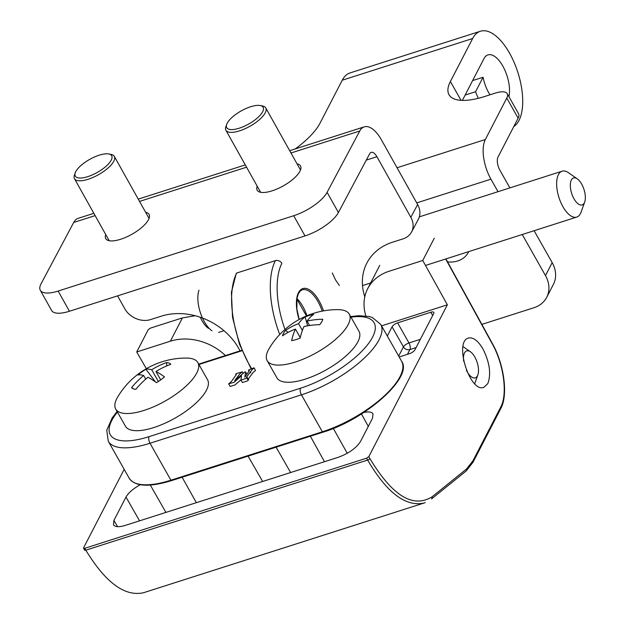 <?xml version="1.0" encoding="UTF-8"?>
<svg xmlns="http://www.w3.org/2000/svg" width="625" height="625" viewBox="0 0 625 625"><rect width="100%" height="100%" fill="white"/><g stroke="black" fill="none" stroke-linecap="round" stroke-linejoin="round"><path stroke-width="0.94" d="M399.172 356.969L409.406 353.695A4.969 1.828 150.5 0 0 414.953 349.758L433.719 313.492A4.969 1.828 150.5 0 0 433.828 312.391A4.969 1.828 150.5 0 1 433.719 313.492L414.953 349.758A4.969 1.828 150.5 0 1 409.406 353.695L399.172 356.969M392.07 326.812L387.312 336.008L392.07 326.812A4.969 1.828 150.5 0 1 397.617 322.875L408.984 342.961A4.969 2.273 -107.7 0 1 409.914 349.57L407.453 354.32L409.914 349.57L416.07 347.602L409.914 349.57A4.969 4.016 -152.6 0 1 403.438 346.898L398.672 356.094L403.438 346.898A4.969 4.016 -152.6 0 0 409.914 349.57A4.969 2.273 -107.7 0 0 408.984 342.961A4.969 1.828 -29.5 0 0 403.438 346.898L392.07 326.812A4.969 1.828 150.5 0 1 397.617 322.875L408.984 342.961A4.969 1.828 -29.5 0 0 403.438 346.898L392.07 326.812M430.852 312.25L397.617 322.875L430.852 312.25A4.969 1.828 150.5 0 1 433.828 312.391A4.969 1.828 150.5 0 0 430.852 312.25L432.68 315.492L430.852 312.25M363.719 412.516C368.656 411.438 371.758 411.891 373.008 413.859L372.523 418.227L360.461 441.555C356.195 448.156 348.797 453.406 338.273 457.297L125.391 525.367C119.078 527.273 115.109 527.086 113.484 524.82L113.922 520.391L125.992 497.062C128.453 492.766 133.211 488.656 140.266 484.727C133.211 488.656 128.453 492.766 125.992 497.062L113.922 520.391L113.484 524.82C115.109 527.086 119.078 527.273 125.391 525.367L338.273 457.297C348.797 453.406 356.195 448.156 360.461 441.555L372.523 418.227L373.008 413.859C371.758 411.891 368.656 411.438 363.719 412.516M83.586 547.82L124.18 469.352L83.586 547.82M84.734 548.312L83.539 548.258L84.734 548.312L366.602 458.18L84.734 548.312L85.805 550.172C105.547 582.625 124.781 596.82 143.5 592.742L424.031 503.039C405.586 507.023 386.789 492.695 367.641 460.047L85.805 550.172C105.547 582.625 124.781 596.82 143.5 592.742L424.031 503.039C405.586 507.023 386.789 492.695 367.641 460.047L85.805 550.172A1.984 0.727 150 0 1 84.617 550.125L83.547 548.266L84.617 550.125A1.984 0.727 150 0 0 85.805 550.172L84.734 548.312M368.82 456.609L366.602 458.18L367.641 460.047A1.984 0.742 151 0 0 369.867 458.484C392.25 495.742 412.953 508.531 431.984 496.875L466.586 468.945L472.93 460.828L500.719 407.109C507.789 394.32 503.789 364.305 492.305 343.906L445.68 258.992L492.305 343.906A1.984 0.727 151.2 0 0 492.352 343.477A1.984 0.727 151.2 0 1 492.305 343.906C503.789 364.305 507.789 394.32 500.719 407.109A1.984 1.609 -152.6 0 1 500.789 408.547A1.984 1.609 -152.6 0 0 500.719 407.109L472.93 460.828A1.984 1.609 -152.6 0 1 473 462.266A1.984 1.609 -152.6 0 0 472.93 460.828L466.586 468.945A1.984 1.742 -128.9 0 1 466.141 471.016A1.984 1.742 -128.9 0 0 466.586 468.945L431.984 496.875A1.984 1.742 -128.9 0 1 431.539 498.945A1.984 1.742 -128.9 0 0 431.984 496.875C412.953 508.531 392.25 495.742 369.867 458.484A1.984 0.742 151 0 1 367.641 460.047L366.602 458.18L368.82 456.609L369.867 458.484L368.82 456.609L447.352 304.812L381.562 325.852L447.352 304.812L368.82 456.609M248.086 456.141L262.641 481.484L248.086 456.141M148.234 329.688L136.711 351.961L146.352 368.695L136.711 351.961L170.359 341.203A49.656 40.188 27.4 0 1 225.438 355.547A49.656 40.188 27.4 0 0 170.359 341.203L136.711 351.961L148.234 329.688L150.453 328.109L182.422 317.891L195.164 315.734L182.422 317.891L150.453 328.109L148.234 329.688M487.781 383.656C491.297 374.227 489.742 362.758 483.117 349.242C478.141 340.75 473.258 337.023 468.461 338.062C453.75 341.453 469.875 393.133 483.844 387.359L487.781 383.656C491.297 374.227 489.742 362.758 483.117 349.242C478.141 340.75 473.258 337.023 468.461 338.062C453.75 341.453 469.875 393.133 483.844 387.359L487.781 383.656M434.273 238.219L422.75 260.492L447.352 304.812L422.75 260.492L389.102 271.258A49.656 40.188 27.4 0 0 367.727 288.609A49.656 40.188 27.4 0 1 389.102 271.258L422.75 260.492L434.273 238.219M425.25 502.602L424.031 503.039L425.25 502.602M365.867 315.945A49.656 40.188 27.4 0 1 367.727 288.609L379.758 265.344L367.727 288.609A49.656 40.188 27.4 0 0 365.867 315.945M305.008 235.922L293.703 215.727L58.141 291.055L69.445 311.25L305.008 235.922A29.789 10.781 150.8 0 0 338.406 212.523L369.68 153.75A9.93 4.539 -107.7 0 1 371.18 152.375A9.93 4.539 -107.7 0 1 376.922 156.719L366.297 160.117M69.445 311.25A29.789 10.781 150.8 0 1 51.609 310.469L40.305 290.273A29.789 10.781 -29.2 0 0 58.141 291.055M290.969 152.992L359.742 131A29.789 13.617 -107.7 0 1 364.227 126.859A29.789 13.617 -107.7 0 1 381.461 139.906L417.641 204.539L410.836 217.313L376.922 156.719M410.836 217.313A19.859 16.141 28 0 1 411.547 232.023L418.344 219.25A19.859 16.141 -152 0 0 417.641 204.539M117.562 295.867L124.797 308.781A19.859 16.141 28 0 0 150.664 319.562L161.18 316.195A59.586 48.414 28 0 1 238.789 348.531L240.094 350.859M364.789 296.812A59.586 48.414 28 0 1 367.07 262.695A59.586 48.414 28 0 1 392.539 242.211L403.055 238.852A19.859 16.141 28 0 0 411.547 232.023M293.703 215.727A29.789 10.781 -29.2 0 0 327.102 192.328L359.742 131M105.75 234.586A24.828 8.984 -29.2 0 0 105.734 238.625A24.828 8.984 -29.2 0 0 120.602 239.273A24.828 8.984 -29.2 0 0 149.062 214.375A24.828 8.984 -29.2 0 0 145.617 212.273M257.188 186.156A24.828 8.984 -29.2 0 0 257.172 190.203A24.828 8.984 -29.2 0 0 272.039 190.852A24.828 8.984 -29.2 0 0 300.5 165.945A24.828 8.984 -29.2 0 0 297.047 163.844M93.852 213.32L78.188 218.328A29.789 13.617 -107.7 0 0 73.695 222.469L41.062 283.797A29.789 10.781 -29.2 0 0 40.305 290.273M226.719 124.312L225.891 126.586A22.844 8.266 -29.2 0 0 225.523 128.062A22.844 8.266 -29.2 0 0 225.898 130.258A22.844 8.266 -29.2 0 0 249.859 126.312A22.844 8.266 -29.2 0 0 265.758 107.945A22.844 8.266 -29.2 0 0 262.633 106.016L260.266 105.539A20.852 7.547 -29.2 0 0 241.234 110.898A20.852 7.547 -29.2 0 0 226.719 124.312A20.852 7.547 -29.2 0 0 226.383 125.664A20.852 7.547 -29.2 0 0 249.891 123.328A20.852 7.547 -29.2 0 0 260.266 105.539M75.281 172.742L74.453 175.008A22.844 8.266 -29.2 0 0 74.461 178.68A22.844 8.266 -29.2 0 0 81.539 180.719A22.844 8.266 -29.2 0 0 104.898 170.555A22.844 8.266 -29.2 0 0 114.32 156.367A22.844 8.266 -29.2 0 0 111.195 154.445L108.828 153.969A20.852 7.547 -29.2 0 0 89.805 159.328A20.852 7.547 -29.2 0 0 75.281 172.742A20.852 7.547 -29.2 0 0 81.75 177.961A20.852 7.547 -29.2 0 0 106.039 166.289A20.852 7.547 -29.2 0 0 108.828 153.969M466.414 370.305A14.148 6.469 72.3 0 0 477.852 374.914A14.148 6.469 72.3 0 0 470.453 351.789A14.148 6.469 72.3 0 0 463.68 361.312M250.289 372.766L249.867 372.617M254.164 367.914L251.82 369.961L246.719 376.891L246.484 377.312L247.289 377.516L246.703 378.234L240.984 380.086L241.484 375.727L234.023 382.367L228.734 383.766L231.336 381.555L236.32 374.625L235.688 374.289L236.203 373.633L242.148 371.938L239.781 373.898L234.719 380.656L244.836 371.859L245.547 372.227L244.828 377.258L249.406 370.562L248.547 370.078L253.672 367.922L254.164 367.914L255.492 370.516L253.18 372.375L248.203 379.141M247.289 377.516L248.648 379.93L247.039 381.109L242.352 382.492L240.875 379.992M240.852 379.93L234.859 385.008L230.117 386.43L228.695 383.969M338.219 309.648A47.172 17.398 150.5 0 1 349.266 314.148A47.172 17.398 150.5 0 1 335.68 339.297A47.172 17.398 150.5 0 1 293.898 362.477A47.172 17.398 150.5 0 1 267.156 360.602A47.172 17.398 150.5 0 1 268.992 348.82A79.445 79.445 0 0 1 338.219 309.648M307.625 325.797L305.125 316.969A22.844 8.422 150.5 0 1 313.672 314.414A79.281 38.766 -106.6 0 0 307.086 321.086L309.578 325.484M305.125 316.969A79.281 38.766 73.4 0 0 298.539 323.648A79.281 62.672 -150.3 0 0 285.594 330.375A22.844 8.422 150.5 0 0 282.492 335.82A79.281 62.672 29.7 0 1 295.438 329.086A79.281 38.766 73.4 0 0 291.617 340.656A22.844 8.422 150.5 0 0 300.164 338.102A79.281 38.766 -106.6 0 1 303.984 326.531A79.281 62.672 29.7 0 1 319.695 324.695A22.844 8.422 150.5 0 0 322.805 319.25A79.281 62.672 -150.3 0 0 307.086 321.086M288.148 332.367L285.594 330.375M295.438 329.086L300.273 337.633M349.266 314.148L358.984 331.32A47.172 17.398 150.5 0 1 345.398 356.469A47.172 17.398 150.5 0 1 303.617 379.648A47.172 17.398 150.5 0 1 276.875 377.773L267.156 360.602M298.539 323.648L302.375 330.422M188.516 358.141A47.172 17.398 150.5 0 1 197.836 362.57A47.172 17.398 150.5 0 1 171.016 397.539A47.172 17.398 150.5 0 1 119.711 412.32A47.172 17.398 150.5 0 1 115.719 409.031A47.172 17.398 150.5 0 1 117.555 397.242A79.445 79.445 0 0 1 186.789 358.078A47.172 17.398 150.5 0 1 188.516 358.141M166.773 365.898L166.578 362.57A22.844 8.422 150.5 0 1 170.828 364.32A79.281 70.797 -67.6 0 0 155.969 371.516L160.711 379.883M166.578 362.57A79.281 70.797 112.4 0 0 151.719 369.758A79.281 20.445 -125.6 0 0 145.969 369.258A22.844 8.422 150.5 0 0 137.93 375.008A79.281 20.445 54.4 0 1 143.68 375.508A79.281 70.797 112.4 0 0 131.586 387.594A22.844 8.422 150.5 0 0 132.508 388.414A22.844 8.422 150.5 0 0 135.844 389.352A79.281 70.797 -67.6 0 1 147.938 377.266A79.281 20.445 54.4 0 1 156.453 382.656A22.844 8.422 150.5 0 0 164.484 376.906A79.281 20.445 -125.6 0 0 155.969 371.516M133.891 389.023L131.586 387.594M155.383 381.875L145.969 369.258M143.68 375.508L145.727 379.125M197.836 362.57L207.547 379.742A47.172 17.398 150.5 0 1 180.727 414.711A47.172 17.398 150.5 0 1 129.422 429.492A47.172 17.398 150.5 0 1 125.438 426.203L115.719 409.031M151.719 369.758L158.352 381.484M481.867 324.375L533.867 307.75A29.789 24.109 -152.6 0 0 546.695 297.336L553.398 284.383A29.789 24.109 27.4 0 0 552.172 262.625L534.117 230.711M509.891 187.891L499.898 170.234A9.93 4.539 -107.7 0 1 498.039 157.016L518.133 118.164A19.859 7.328 -29.5 0 0 518.594 113.766L507.234 93.68A19.859 7.328 150.5 0 1 506.773 98.078L518.133 118.164M416.719 202.898L490.93 179.172A29.789 13.617 -107.7 0 1 485.336 139.523L506.773 98.078M513.82 126.516A50.648 23.148 72.3 0 0 516.891 69.508A50.648 23.148 72.3 0 0 480.391 31.25A50.648 23.148 72.3 0 0 472.641 38.516L450.391 81.516A59.586 21.977 150.5 0 0 449.008 94.719A59.586 21.977 150.5 0 0 484.789 96.461L495.305 93.102A19.859 7.328 150.5 0 1 507.234 93.68M295.227 148.922A59.586 21.977 150.5 0 0 319.992 123.219L342.234 80.219A50.648 23.148 -107.7 0 1 349.992 72.945L480.391 31.25M462.383 100.391L484 58.602A25.82 11.805 72.3 0 1 487.953 54.898A25.82 11.805 72.3 0 1 503.898 68.102A25.82 11.805 72.3 0 1 508.93 96.68M546.695 297.336A29.789 24.109 -152.6 0 0 545.477 275.578L522.242 234.508M447.562 261.883A24.828 20.094 -152.6 0 0 457.719 260.945A24.828 20.094 -152.6 0 0 468.406 252.266A24.828 20.094 -152.6 0 0 468.719 251.625M490.93 179.172L498.016 191.688M472.625 80.586L483.055 77.258L475.57 91.727A50.648 23.148 72.3 0 0 478.297 98.312M483.055 77.258A25.82 11.805 72.3 0 0 489.953 94.805M465.141 95.062L475.57 91.727M577.305 178.875L568.516 172.734A24.086 11.008 72.3 0 0 562.086 171.195A24.086 11.008 72.3 0 0 562.922 206.703A24.086 11.008 72.3 0 0 576.758 217.078A24.086 11.008 72.3 0 0 581.102 212.094L584.695 202A14.148 6.469 72.3 0 0 577.305 178.875A14.148 6.469 72.3 0 0 570.516 182.711A14.148 6.469 72.3 0 0 574.016 198.828A14.148 6.469 72.3 0 0 584.695 202M332.289 272.945L335.5 279.859L339.383 285.484M208.445 328.352A20.852 9.531 -107.7 0 1 200.312 317.273M211.961 330.805A24.828 11.352 -107.7 0 1 198.984 290.234M368.289 426.414L361.453 413.961L368.289 426.414M117.586 526.664L113.922 520.391L117.586 526.664M139.555 520.844L125.992 497.062L139.555 520.844M165.914 512.414L150.32 485.078L165.914 512.414M196.352 502.68L182.117 477.242L196.352 502.68M290.625 472.531L276.102 447.188L290.625 472.531M420.352 339.32L408.984 342.961L420.352 339.32M347.258 453.305L333.336 428.43L347.258 453.305M182.422 317.891L170.359 341.203L182.422 317.891M338.406 212.523L327.102 192.328M73.695 222.469L95.133 215.617M139.539 201.414L246.57 167.188M241.984 350.727L198.922 364.5M117.43 412.055A64.555 23.812 -29.5 0 0 149.07 436.648L300.508 388.219A64.555 23.812 -29.5 0 0 369.328 342.383A64.555 23.812 -29.5 0 0 350.984 317.172M171.633 480.492A0.992 0.453 -107.7 0 1 171.484 480.641A0.992 0.453 -107.7 0 1 170.914 480.211L322.352 431.789A0.992 0.453 72.3 0 0 322.922 432.211A0.992 0.453 72.3 0 0 323.07 432.07M117.094 411.445L112.148 417.984L106.75 430.281L108.258 441.219A69.516 25.641 -29.5 0 0 150.008 443.25L301.438 394.828L322.352 431.789A69.516 25.641 -29.5 0 0 401.609 361.289C413.414 376.883 365.852 419.43 322.922 432.211L171.484 480.641C149 487.445 134.891 486.625 129.172 478.18A69.516 25.641 -29.5 0 0 170.914 480.211L150.008 443.25A4.969 2.273 -107.7 0 1 149.07 436.648M401.609 361.289L380.703 324.336A69.516 25.641 -29.5 0 1 301.438 394.828A4.969 2.273 -107.7 0 1 300.508 388.219M397.047 167.758L485.336 139.523M342.234 80.219L472.641 38.516M552.172 262.625L545.477 275.578M461.039 100.328L450.391 81.516M279.734 334.523A69.516 31.773 72.3 0 1 275.391 260.656A4.969 4.016 -152.6 0 1 281.875 263.328A64.555 29.508 72.3 0 0 284.984 329.453M323.5 310.883A28.305 12.937 72.3 0 0 302.625 288.656A28.305 12.937 72.3 0 0 299.109 319.523M306.953 315.742A27.312 12.484 72.3 0 0 296.922 298.5M322.18 311.133A27.312 12.484 72.3 0 0 302.258 289.812L300.609 290.703L298.445 293.5L296.945 298.359L296.898 309.18L299.203 319.469M251.062 368.758L239.469 344.234L232.547 317.297L231.406 292.336L236.266 273.383A0.992 0.805 27.4 0 1 236.695 273.039A69.516 31.773 72.3 0 0 251.547 368.602M275.391 260.656L236.695 273.039M431.539 498.945L466.141 471.016L473 462.266L500.789 408.547C508.305 394.969 504.117 364.383 492.352 343.477C504.117 364.383 508.305 394.969 500.789 408.547L473 462.266L466.141 471.016L431.539 498.945M445.93 258.914L492.352 343.477L445.93 258.914M310.359 436.227L324.461 461.711L310.359 436.227M138.25 199.125L245.281 164.898M289.688 150.695L364.227 126.859M300.484 169.992L265.758 107.945M260.625 192.305L225.898 130.258M149.055 218.414L114.32 156.367M109.188 240.727L74.461 178.68M470.453 351.789L463 346.578M477.852 374.914L474.711 383.734M250.781 372.852L250.305 372.016M249.031 371.133L248.531 370.25M247.852 379.727L246.922 378.086M236.078 374.977L235.688 374.289M243.016 373.219L242.18 371.742M241.812 350.312L198.695 364.102M380.703 324.336L372.25 317.461L369.109 316.516L358.914 315.695L350.641 316.57M129.172 478.18L108.258 441.219M246.883 374.273L245.523 371.859M362.508 285.586L370.633 282.984M425.5 265.445L576.758 217.078M419.336 216.844L562.086 171.195M306.453 315.953L296.844 298.977M218.586 332.391L223.945 330.68"/></g></svg>
